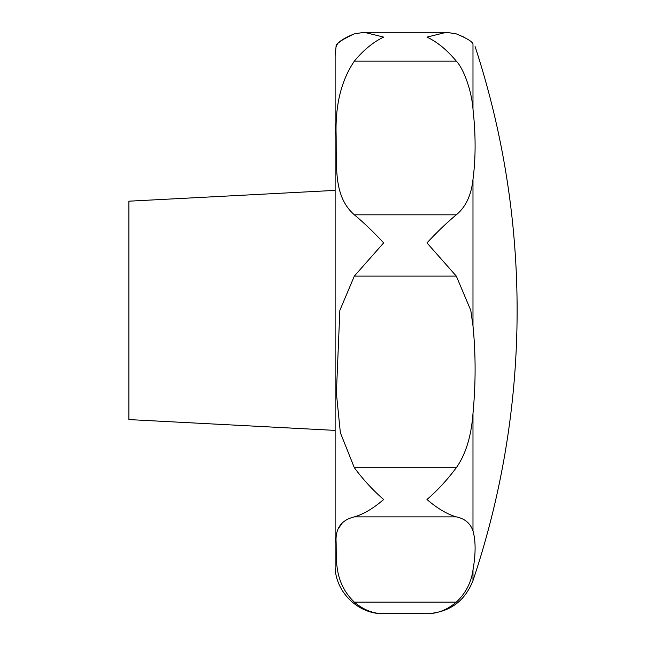 <?xml version="1.0" encoding="UTF-8"?>
<svg xmlns="http://www.w3.org/2000/svg" width="646" height="646" viewBox="0 0 646 646"><rect width="100%" height="100%" fill="white"/><g stroke="black" fill="none" stroke-linecap="round" stroke-linejoin="round"><path stroke-width="0.97" d="M364.223 32.3L446.418 32.3L456.31 33.883L446.418 32.3L426.974 37.105C437.35 42.022 447.129 50.041 456.31 61.16C463.513 68.395 471.75 90.828 472.985 109.134C475.803 134.707 475.803 158.117 472.985 179.354C471.305 195.213 465.75 207.027 456.31 214.811C447.129 222.394 437.35 231.761 426.974 242.888L456.31 276.108L470.797 310.387L472.985 325.899C475.803 354.307 475.803 383.498 472.985 413.464C471.297 436.228 465.742 454.316 456.31 467.712C447.129 480.01 437.35 490.605 426.974 499.495C437.35 508.442 447.129 514.232 456.31 516.873C464.854 518.625 470.409 523.333 472.985 530.98C475.803 540.831 475.803 553.824 472.985 569.95C471.305 582.458 465.75 593.19 456.31 602.145C447.129 609.889 437.35 613.74 426.974 613.7C437.35 613.74 447.129 609.889 456.31 602.145L354.331 602.145C333.942 582.369 336.55 559.614 336.114 542.22C335.242 528.501 341.314 520.054 354.331 516.873C363.512 514.232 373.291 508.442 383.659 499.495C373.291 490.605 363.512 480.01 354.331 467.712L340.353 432.691L336.388 393.188L339.853 310.387L354.331 276.108L383.659 242.888C373.291 231.761 363.512 222.402 354.331 214.811C333.942 196.683 336.55 169.704 336.114 134.667C335.242 104.894 341.314 80.395 354.331 61.16C363.512 50.041 373.291 42.022 383.659 37.105L364.223 32.3L354.331 33.883C332.633 42.531 336.816 48.103 336.146 46.205C335.419 43.976 341.484 39.866 354.331 33.883M336.09 46.318L335.129 55.596L335.129 565.169C334.466 591.106 357.731 614.37 383.659 613.7C373.291 613.74 363.512 609.889 354.331 602.145M336.421 45.688L337.228 44.469M338.94 42.491L343.212 39.107M335.129 190.384L128.877 201.189L128.877 419.577L335.129 430.389M472.985 109.134L472.985 43.912C475.803 47.4 475.803 47.4 472.985 43.912C472.137 41.497 466.582 38.154 456.31 33.883M456.431 33.923L464.321 37.282M377.579 613.248L426.974 613.7C449.39 612.505 464.724 601.474 472.985 580.609A849.288 849.288 0 0 0 475.093 46.52M342.517 522.646L338.665 528.153M472.985 179.354L472.985 325.899M472.985 413.464L472.985 530.98M472.985 569.95L472.985 580.609M354.331 467.712L456.31 467.712M354.331 61.16L456.31 61.16M354.331 214.811L456.31 214.811M354.331 276.108L456.31 276.108M354.331 516.873L456.31 516.873"/></g></svg>
